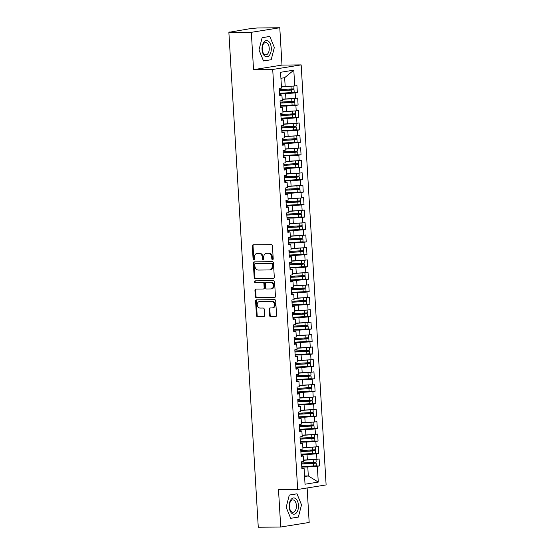 <?xml version="1.0" encoding="UTF-8"?>
<svg xmlns="http://www.w3.org/2000/svg" width="555" height="555" viewBox="0 0 555 555"><rect width="100%" height="100%" fill="white"/><g stroke="black" fill="none" stroke-linecap="round" stroke-linejoin="round"><path stroke-width="0.83" d="M272.554 259.685A0.86 0.701 -99.1 0 0 273.213 258.817L272.436 245.837A1.228 0.999 -99.1 0 0 271.36 244.63L253.253 244.81A1.228 0.999 -99.1 0 0 252.317 246.045L253.087 259.025A0.86 0.701 -99.1 0 0 254.495 259.012L254.398 257.333A3.927 3.205 -99.1 0 1 256.993 253.42A3.927 3.205 -99.1 0 1 257.381 253.385L258.894 253.371A3.927 3.205 -99.1 0 1 262.349 257.249L262.446 258.928A0.86 0.701 -99.1 0 0 263.854 258.914L263.757 257.236A3.927 3.205 -99.1 0 1 266.351 253.323A3.927 3.205 -99.1 0 1 266.74 253.295L268.252 253.274A3.927 3.205 -99.1 0 1 271.7 257.152L271.804 258.831A0.86 0.701 -99.1 0 0 272.554 259.685M269.473 315.358A1.228 0.999 -99.1 0 0 270.549 316.572L275.634 316.517A1.228 0.999 -99.1 0 0 276.563 315.289L275.71 300.872A1.228 0.999 -99.1 0 0 274.628 299.658L256.521 299.846A1.228 0.999 -99.1 0 0 255.584 301.081L256.445 315.49A1.228 0.999 -99.1 0 0 257.52 316.704L263.66 316.641A1.228 0.999 -99.1 0 0 264.589 315.406L264.229 309.239A1.228 0.999 -99.1 0 0 263.146 308.025L260.101 308.06A3.281 2.685 -99.1 0 1 257.236 305.021A3.281 2.685 -99.1 0 1 259.386 301.552A3.281 2.685 -99.1 0 1 259.712 301.525L271.638 301.4A3.281 2.685 -99.1 0 1 274.503 304.445A3.281 2.685 -99.1 0 1 272.352 307.907A3.281 2.685 -99.1 0 1 272.026 307.935L270.042 307.956A1.228 0.999 -99.1 0 0 269.106 309.19L269.473 315.358L270.181 315.247A1.228 0.999 -99.1 0 0 271.263 316.454L276.036 316.405M251.325 32.322L253.545 69.659L281.995 65.088L279.782 27.75L251.325 32.322L230.457 32.301M253.545 69.659L272.713 69.465L297.667 489.489L278.499 489.683L280.719 527.021L258.269 527.25L228.882 32.551M273.372 278.527A1.228 0.999 -99.1 0 0 274.309 277.299L273.449 262.883A1.228 0.999 -99.1 0 0 272.373 261.669L254.266 261.856A1.228 0.999 -99.1 0 0 253.33 263.084L254.183 277.5A1.228 0.999 -99.1 0 0 255.265 278.714L273.615 278.485M274.579 281.878L275.44 296.294A1.228 0.999 -99.1 0 1 274.503 297.522L256.396 297.709A1.228 0.999 -99.1 0 1 255.314 296.495L254.946 290.327A1.228 0.999 -99.1 0 1 255.883 289.093L263.223 289.023A1.228 0.999 -99.1 0 0 264.159 287.788L263.916 283.695A1.228 0.999 -99.1 0 0 262.841 282.488L255.189 282.564A0.86 0.701 -99.1 0 1 255.092 280.851L273.504 280.663A1.228 0.999 -99.1 0 1 274.579 281.878M272.713 69.465L301.164 64.893L326.118 484.917L297.667 489.489M293.796 70.159L294.733 85.963L285.187 86.649L284.653 77.686L293.796 70.159L280.566 72.282L281.503 88.092L279.297 88.446L279.713 95.411L281.919 95.058L282.245 100.538L280.039 100.892L280.448 107.857L282.655 107.504L282.981 112.977L280.774 113.338L281.191 120.303L283.397 119.949L283.723 125.423L281.517 125.777L281.933 132.749L284.132 132.395L284.458 137.869L282.259 138.223L282.668 145.195L284.875 144.841L285.201 150.315L282.995 150.669L283.411 157.641L285.617 157.287L285.943 162.761L283.737 163.114L284.146 170.087L286.352 169.733L286.678 175.207L284.472 175.56L284.888 182.533L287.095 182.179L287.421 187.652L285.214 188.006L285.631 194.978L287.83 194.618L288.156 200.098L285.95 200.452L286.366 207.417L288.572 207.064L288.898 212.544L286.692 212.898L287.108 219.863L289.315 219.509L289.634 224.99L287.435 225.344L287.844 232.309L290.05 231.955L290.376 237.436L288.17 237.79L288.586 244.755L290.792 244.401L291.118 249.875L288.912 250.236L289.322 257.201L291.528 256.847L291.854 262.321L289.648 262.675L290.064 269.647L292.27 269.293L292.596 274.767L290.39 275.12L290.806 282.093L293.005 281.739L293.331 287.212L291.125 287.566L291.541 294.538L293.748 294.185L294.074 299.658L291.868 300.012L292.284 306.984L294.49 306.631L294.809 312.104L292.61 312.458L293.019 319.43L295.225 319.076L295.551 324.55L293.345 324.904L293.762 331.876L295.968 331.522L296.294 336.996L294.088 337.35L294.497 344.315L296.703 343.961L297.029 349.442L294.823 349.796L295.239 356.761L297.445 356.407L297.771 361.888L295.565 362.242L295.981 369.207L298.181 368.853L298.507 374.334L296.308 374.687L296.717 381.653L298.923 381.299L299.249 386.773L297.043 387.133L297.459 394.099L299.665 393.745L299.991 399.218L297.785 399.572L298.195 406.544L300.401 406.191L300.727 411.664L298.521 412.018L298.937 418.99L301.143 418.637L301.469 424.11L299.263 424.464L299.679 431.436L301.878 431.082L302.204 436.556L299.998 436.91L300.415 443.882L302.621 443.528L302.947 449.002L300.741 449.356L301.157 456.328L303.363 455.974L303.682 461.448L301.483 461.802L301.892 468.774L304.098 468.42L301.837 467.851M292.27 92.63L297.355 92.581L296.939 85.609L294.733 85.963M297.355 92.581L295.149 92.935L295.475 98.408L282.162 99.137M293.012 105.075L298.091 105.027L297.681 98.055L295.475 98.408M298.091 105.027L295.884 105.381L296.21 110.854L282.897 111.576M293.755 117.521L298.833 117.466L298.417 110.501L296.21 110.854M298.833 117.466L296.627 117.826L296.953 123.3L283.64 124.022M294.49 129.967L299.568 129.912L299.159 122.946L296.953 123.3M299.568 129.912L297.369 130.265L297.688 135.746L284.375 136.468M295.232 142.413L300.31 142.357L299.894 135.392L297.688 135.746M300.31 142.357L298.104 142.711L298.43 148.192L285.117 148.913M295.968 154.859L301.053 154.803L300.637 147.838L298.43 148.192M301.053 154.803L298.847 155.157L299.173 160.638L285.86 161.359M296.71 167.305L301.788 167.249L301.372 160.284L299.173 160.638M301.788 167.249L299.582 167.603L299.908 173.084L286.595 173.805M297.445 179.751L302.53 179.695L302.114 172.723L299.908 173.084M302.53 179.695L300.324 180.049L300.65 185.523L287.337 186.251M298.188 192.19L303.266 192.141L302.857 185.169L300.65 185.523M303.266 192.141L301.06 192.495L301.386 197.969L288.073 198.697M298.93 204.635L304.008 204.587L303.592 197.615L301.386 197.969M304.008 204.587L301.802 204.941L302.128 210.414L288.815 211.143M299.665 217.081L304.744 217.033L304.334 210.061L302.128 210.414M304.744 217.033L302.544 217.387L302.863 222.86L289.55 223.589M300.408 229.527L305.486 229.479L305.07 222.506L302.863 222.86M305.486 229.479L303.28 229.832L303.606 235.306L290.293 236.035M301.143 241.973L306.228 241.925L305.812 234.952L303.606 235.306M306.228 241.925L304.022 242.278L304.348 247.752L291.035 248.474M301.885 254.419L306.964 254.37L306.547 247.398L304.348 247.752M306.964 254.37L304.757 254.724L305.083 260.198L291.77 260.919M302.621 266.865L307.706 266.809L307.29 259.844L305.083 260.198M307.706 266.809L305.5 267.163L305.826 272.644L292.513 273.365M303.363 279.311L308.441 279.255L308.032 272.29L305.826 272.644M308.441 279.255L306.235 279.609L306.561 285.09L293.248 285.811M304.105 291.757L309.184 291.701L308.767 284.736L306.561 285.09M309.184 291.701L306.977 292.055L307.303 297.536L293.99 298.257M304.841 304.202L309.919 304.147L309.51 297.182L307.303 297.536M309.919 304.147L307.72 304.501L308.046 309.981L294.726 310.703M305.583 316.648L310.661 316.593L310.245 309.621L308.046 309.981M310.661 316.593L308.455 316.947L308.781 322.42L295.468 323.149M306.318 329.087L311.404 329.039L310.987 322.067L308.781 322.42M311.404 329.039L309.197 329.392L309.524 334.866L296.21 335.595M307.061 341.533L312.139 341.485L311.73 334.512L309.524 334.866M312.139 341.485L309.933 341.838L310.259 347.312L296.946 348.041M307.803 353.979L312.881 353.93L312.465 346.958L310.259 347.312M312.881 353.93L310.675 354.284L311.001 359.758L297.688 360.486M308.538 366.425L313.617 366.376L313.207 359.404L311.001 359.758M313.617 366.376L311.417 366.73L311.737 372.204L298.423 372.932M309.281 378.871L314.359 378.822L313.943 371.85L311.737 372.204M314.359 378.822L312.153 379.176L312.479 384.65L299.166 385.371M310.016 391.317L315.101 391.268L314.685 384.296L312.479 384.65M315.101 391.268L312.895 391.622L313.221 397.096L299.908 397.817M310.758 403.762L315.837 403.707L315.42 396.742L313.221 397.096M315.837 403.707L313.63 404.068L313.957 409.541L300.644 410.263M311.494 416.208L316.579 416.153L316.163 409.188L313.957 409.541M316.579 416.153L314.373 416.507L314.699 421.987L301.386 422.709M312.236 428.654L317.314 428.599L316.905 421.633L314.699 421.987M317.314 428.599L315.108 428.953L315.434 434.433L302.121 435.155M312.978 441.1L318.057 441.045L317.64 434.079L315.434 434.433M318.057 441.045L315.85 441.398L316.177 446.879L302.863 447.601M313.714 453.546L318.792 453.49L318.383 446.518L316.177 446.879M318.792 453.49L316.593 453.844L316.912 459.318L303.599 460.046M314.456 465.985L319.534 465.936L319.118 458.964L316.912 459.318M319.534 465.936L317.328 466.29L318.272 482.094L305.035 484.224L304.098 468.42M301.101 455.405L303.363 455.974M304.549 475.975L308.309 475.94L307.782 466.977L301.788 467.039M317.328 466.29L307.782 466.977M304.584 476.537L308.309 475.94L318.272 482.094M300.359 442.959L302.621 443.528M307.366 460.005L307.04 454.531L301.053 454.594M316.593 453.844L307.04 454.531M299.624 430.513L301.878 431.082M306.624 447.559L306.298 442.085L300.31 442.148M315.85 441.398L306.298 442.085M298.881 418.068L301.143 418.637M305.888 435.12L305.562 429.639L299.575 429.702M315.108 428.953L305.562 429.639M298.139 405.622L300.401 406.191M305.146 422.674L304.82 417.193L298.833 417.256M314.373 416.507L304.82 417.193M297.404 393.183L299.665 393.745M304.411 410.228L304.084 404.748L298.097 404.81M313.63 404.068L304.084 404.748M296.661 380.737L298.923 381.299M303.668 397.782L303.342 392.309L297.355 392.364M312.895 391.622L303.342 392.309M295.926 368.291L298.181 368.853M302.926 385.337L302.607 379.863L296.613 379.918M312.153 379.176L302.607 379.863M295.184 355.845L297.445 356.407M302.191 372.891L301.865 367.417L295.877 367.472M311.417 366.73L301.865 367.417M294.448 343.399L296.703 343.961M301.448 360.445L301.122 354.971L295.135 355.034M310.675 354.284L301.122 354.971M293.706 330.953L295.968 331.522M300.713 347.999L300.387 342.525L294.4 342.588M309.933 341.838L300.387 342.525M292.964 318.508L295.225 319.076M299.971 335.553L299.644 330.079L293.657 330.142M309.197 329.392L299.644 330.079M292.228 306.062L294.49 306.631M299.235 323.107L298.909 317.633L292.915 317.696M308.455 316.947L298.909 317.633M291.486 293.616L293.748 294.185M298.493 310.661L298.167 305.188L292.18 305.25M307.72 304.501L298.167 305.188M290.751 281.17L293.005 281.739M297.751 298.222L297.431 292.742L291.437 292.804M306.977 292.055L297.431 292.742M290.008 268.724L292.27 269.293M297.015 285.776L296.689 280.296L290.702 280.358M306.235 279.609L296.689 280.296M289.273 256.278L291.528 256.847M296.273 273.331L295.947 267.85L289.96 267.912M305.5 267.163L295.947 267.85M288.531 243.839L290.792 244.401M295.537 260.885L295.211 255.404L289.224 255.466M304.757 254.724L295.211 255.404M287.788 231.393L290.05 231.955M294.795 248.439L294.469 242.965L288.482 243.021M304.022 242.278L294.469 242.965M287.053 218.948L289.315 219.509M294.06 235.993L293.734 230.519L287.74 230.575M303.28 229.832L293.734 230.519M286.311 206.502L288.572 207.064M293.317 223.547L292.991 218.073L287.004 218.136M302.544 217.387L292.991 218.073M285.575 194.056L287.83 194.618M292.575 211.101L292.249 205.627L286.262 205.69M301.802 204.941L292.249 205.627M284.833 181.61L287.095 182.179M291.84 198.655L291.514 193.182L285.527 193.244M301.06 192.495L291.514 193.182M284.091 169.164L286.352 169.733M291.098 186.209L290.771 180.736L284.784 180.798M300.324 180.049L290.771 180.736M283.355 156.718L285.617 157.287M290.362 173.764L290.036 168.29L284.049 168.352M299.582 167.603L290.036 168.29M282.613 144.272L284.875 144.841M289.62 161.325L289.294 155.844L283.307 155.906M298.847 155.157L289.294 155.844M281.878 131.826L284.132 132.395M288.884 148.879L288.558 143.398L282.564 143.461M298.104 142.711L288.558 143.398M281.135 119.38L283.397 119.949M288.142 136.433L287.816 130.952L281.829 131.015M297.369 130.265L287.816 130.952M280.4 106.942L282.655 107.504M287.4 123.987L287.074 118.506L281.087 118.569M296.627 117.826L287.074 118.506M279.658 94.496L281.919 95.058M286.664 111.541L286.338 106.067L280.351 106.123M295.884 105.381L286.338 106.067M279.782 27.75L257.333 27.979L249.889 28.7L230.443 32.051M285.922 99.095L285.596 93.622L279.609 93.677M295.149 92.935L285.596 93.622M280.719 527.021L309.17 522.449L307.123 487.97M281.995 65.088L301.164 64.893M271.194 59.725L274.343 47.473L269.813 36.45L262.133 37.684L258.984 49.936L263.514 60.96L271.194 59.725L263.514 60.96L258.984 49.936L262.133 37.684L269.813 36.45L274.343 47.473L271.194 59.725M296.981 493.811L289.301 495.046L286.158 507.305L290.688 518.321L298.368 517.087L301.518 504.835L296.981 493.811L301.518 504.835L298.368 517.087L290.688 518.321L286.158 507.305L289.301 495.046L296.981 493.811M284.653 77.686L280.92 78.29M285.187 86.649L281.42 86.691M272.977 259.497A0.86 0.701 -99.1 0 1 272.512 258.72L272.415 257.041A3.927 3.205 -99.1 0 0 268.96 253.163L268.252 253.274M266.351 253.323L267.059 253.212A3.927 3.205 -99.1 0 1 267.454 253.177L268.96 253.163M256.993 253.42L257.707 253.309A3.927 3.205 -99.1 0 1 258.096 253.274L259.608 253.26A3.927 3.205 -99.1 0 1 263.056 257.131L263.153 258.817A0.86 0.701 -99.1 0 0 263.625 259.594M253.559 244.81A1.228 0.999 -99.1 0 0 253.031 245.927L253.801 258.907A0.86 0.701 -99.1 0 0 254.266 259.685M254.572 261.849A1.228 0.999 -99.1 0 0 254.044 262.973L254.898 277.389A1.228 0.999 -99.1 0 0 255.973 278.596L273.781 278.416M272.123 264.236A0.86 0.701 -99.1 0 0 271.367 263.389L255.473 263.556A0.86 0.701 -99.1 0 0 254.821 264.416L254.925 266.185A3.927 3.205 -99.1 0 0 258.373 270.063L269.237 269.952A3.927 3.205 -99.1 0 0 269.633 269.917A3.927 3.205 -99.1 0 0 272.227 266.012L272.123 264.236L272.831 264.125A0.86 0.701 -99.1 0 0 272.082 263.278L271.367 263.389M256.015 263.465A0.86 0.701 -99.1 0 1 256.181 263.438L272.082 263.278M269.633 269.917L270.341 269.806A3.927 3.205 -99.1 0 0 272.942 265.894L272.227 266.012M272.831 264.125L272.942 265.894M274.905 297.411L256.396 297.709M256.188 289.093A1.228 0.999 -99.1 0 0 255.661 290.209L256.028 296.384A1.228 0.999 -99.1 0 0 257.104 297.591M263.937 288.905A1.228 0.999 -99.1 0 0 264.874 287.677L264.631 283.584A1.228 0.999 -99.1 0 0 263.549 282.37L255.189 282.564M255.466 280.851A0.86 0.701 -99.1 0 0 255.904 282.446M270.847 288.94A3.281 2.685 -99.1 0 0 271.173 288.912A3.281 2.685 -99.1 0 0 273.331 285.45A3.281 2.685 -99.1 0 0 270.458 282.405L266.261 282.453A1.228 0.999 -99.1 0 0 265.325 283.681L265.567 287.774A1.228 0.999 -99.1 0 0 266.65 288.988L270.847 288.94M271.173 288.912L271.888 288.801A3.281 2.685 -99.1 0 0 274.038 285.332A3.281 2.685 -99.1 0 0 271.173 282.294L270.458 282.405M266.726 282.377A1.228 0.999 -99.1 0 1 266.969 282.335L271.173 282.294M270.347 307.956A1.228 0.999 -99.1 0 0 269.82 309.073L270.181 315.247M272.352 307.907L273.067 307.796A3.281 2.685 -99.1 0 0 275.218 304.327A3.281 2.685 -99.1 0 0 272.352 301.289L271.638 301.4M259.386 301.552L260.101 301.434A3.281 2.685 -99.1 0 1 260.427 301.407L272.352 301.289M256.826 299.839A1.228 0.999 -99.1 0 0 256.299 300.963L257.152 315.379A1.228 0.999 -99.1 0 0 258.235 316.586L264.062 316.53M291.541 86.191L285.763 86.608M293.477 86.053L281.434 86.941M279.373 89.66L293.533 88.862L293.983 88.738L293.824 86.122M279.422 90.541L292.055 89.896M279.429 90.659L291.208 90.076L294.039 89.73L290.619 89.674A0.499 0.409 80.9 0 1 290.182 89.126M294.039 89.73L294.192 92.345L293.748 92.47L279.588 93.268M289.259 89.175A0.499 0.409 -99.1 0 0 289.689 89.82L292.048 89.799M284.854 86.656L281.427 86.823M292.277 98.637L286.505 99.054M294.219 98.499L282.176 99.38M280.108 102.106L294.275 101.308L294.719 101.183L294.566 98.568M280.164 102.987L292.79 102.342M280.171 103.105L291.944 102.522L294.781 102.175L291.361 102.12A0.499 0.409 80.9 0 1 290.917 101.572M294.781 102.175L294.934 104.791L294.49 104.916L280.324 105.714M290.001 101.614A0.499 0.409 -99.1 0 0 290.425 102.266L292.783 102.245M285.596 99.095L282.169 99.269M293.019 111.083L287.24 111.499M294.955 110.944L282.911 111.826M280.851 114.552L295.017 113.754L295.461 113.629L295.302 111.014M280.899 115.433L293.533 114.788M280.906 115.544L292.686 114.961L295.517 114.621L292.096 114.566A0.499 0.409 80.9 0 1 291.659 114.018M295.517 114.621L295.676 117.237L295.225 117.362L281.066 118.159M290.737 114.059A0.499 0.409 -99.1 0 0 291.167 114.712L293.526 114.691M286.331 111.541L282.904 111.715M293.755 123.529L287.983 123.945M295.697 123.39L283.654 124.271M281.586 126.998L295.753 126.2L296.197 126.068L296.044 123.46M281.642 127.879L294.268 127.234M281.649 127.99L293.428 127.407L296.259 127.067L292.839 127.012A0.499 0.409 80.9 0 1 292.402 126.464M296.259 127.067L296.412 129.683L295.968 129.808L281.801 130.605M291.479 126.505A0.499 0.409 -99.1 0 0 291.902 127.157L294.268 127.137M287.074 123.987L283.647 124.16M294.497 135.975L288.718 136.391M296.432 135.836L284.396 136.717M282.328 139.444L296.495 138.646L296.939 138.514L296.786 135.906M282.384 140.325L295.01 139.68M282.384 140.436L294.164 139.853L296.994 139.513L293.574 139.458A0.499 0.409 80.9 0 1 293.137 138.91M296.994 139.513L297.154 142.129L296.71 142.253L282.544 143.051M292.214 138.951A0.499 0.409 -99.1 0 0 292.645 139.603L295.003 139.582M287.816 136.433L284.389 136.606M271.284 47.959A8.124 4.648 89.4 0 0 266.185 40.612A8.124 4.648 89.4 0 0 262.036 49.45A8.124 4.648 89.4 0 0 267.142 56.79A8.124 4.648 89.4 0 0 271.284 47.959M269.231 48.153A6.154 3.517 89.4 0 0 265.665 42.562A6.154 3.517 89.4 0 0 262.231 49.277A6.154 3.517 89.4 0 0 265.789 54.862A6.154 3.517 89.4 0 0 269.231 48.153M298.458 505.327A8.124 4.648 89.4 0 0 293.352 497.981A8.124 4.648 89.4 0 0 289.21 506.812A8.124 4.648 89.4 0 0 294.317 514.159A8.124 4.648 89.4 0 0 298.458 505.327M296.405 505.515A6.154 3.517 89.4 0 0 292.839 499.923A6.154 3.517 89.4 0 0 289.398 506.639A6.154 3.517 89.4 0 0 292.964 512.23A6.154 3.517 89.4 0 0 296.405 505.515M295.232 148.421L289.46 148.837M297.175 148.282L285.131 149.163M283.071 151.89L297.23 151.092L297.674 150.96L297.522 148.351M283.119 152.771L295.753 152.125M283.126 152.882L294.906 152.299L297.737 151.959L294.317 151.897A0.499 0.409 80.9 0 1 293.879 151.355M297.737 151.959L297.889 154.574L297.445 154.699L283.279 155.497M292.957 151.397A0.499 0.409 -99.1 0 0 293.387 152.049L295.746 152.028M288.551 148.879L285.124 149.052M295.975 160.867L290.196 161.283M297.917 160.728L285.874 161.609M283.806 164.335L297.973 163.538L298.417 163.406L298.264 160.79M283.862 165.217L296.488 164.571M283.869 165.328L295.642 164.745L298.479 164.405L295.059 164.342A0.499 0.409 80.9 0 1 294.615 163.794M298.479 164.405L298.632 167.013L298.188 167.145L284.021 167.943M293.699 163.843A0.499 0.409 -99.1 0 0 294.122 164.495L296.481 164.474M289.294 161.325L285.867 161.491M296.717 173.313L290.938 173.722M298.652 173.174L286.609 174.055M284.548 176.781L298.708 175.977L299.159 175.852L298.999 173.236M284.597 177.655L297.23 177.017M284.604 177.773L296.384 177.191L299.214 176.851L295.794 176.788A0.499 0.409 80.9 0 1 295.357 176.24M299.214 176.851L299.374 179.459L298.923 179.591L284.764 180.389M294.434 176.289A0.499 0.409 -99.1 0 0 294.865 176.941L297.223 176.913M290.029 173.77L286.602 173.937M297.452 185.758L291.68 186.168M299.395 185.613L287.351 186.501M285.284 189.22L299.45 188.423L299.894 188.298L299.742 185.682M285.339 190.101L297.966 189.463M285.346 190.219L297.119 189.637L299.957 189.297L296.536 189.234A0.499 0.409 80.9 0 1 296.099 188.686M299.957 189.297L300.109 191.905L299.665 192.037L285.499 192.835M295.177 188.735A0.499 0.409 -99.1 0 0 295.6 189.387L297.959 189.359M290.771 186.216L287.344 186.383M298.195 198.197L292.416 198.614M300.13 198.059L288.087 198.947M286.026 201.666L300.193 200.868L300.637 200.744L300.477 198.128M286.075 202.547L298.708 201.909M286.082 202.665L297.862 202.082L300.692 201.736L297.272 201.68A0.499 0.409 80.9 0 1 296.835 201.132M300.692 201.736L300.852 204.351L300.408 204.483L286.241 205.281M295.912 201.181A0.499 0.409 -99.1 0 0 296.342 201.833L298.701 201.805M291.507 198.662L288.08 198.829M298.93 210.643L293.158 211.06M300.872 210.505L288.829 211.393M286.762 214.112L300.928 213.314L301.372 213.189L301.219 210.574M286.817 214.993L299.443 214.355M286.824 215.111L298.604 214.528L301.434 214.181L298.014 214.126A0.499 0.409 80.9 0 1 297.577 213.578M301.434 214.181L301.587 216.797L301.143 216.922L286.977 217.72M296.654 213.626A0.499 0.409 -99.1 0 0 297.078 214.272L299.443 214.251M292.249 211.108L288.822 211.275M299.672 223.089L293.893 223.505M301.608 222.95L289.571 223.838M287.504 226.558L301.67 225.76L302.114 225.635L301.962 223.02M287.559 227.439L300.186 226.801M287.566 227.557L299.339 226.974L302.17 226.627L298.75 226.572A0.499 0.409 80.9 0 1 298.312 226.024M302.17 226.627L302.329 229.243L301.885 229.368L287.719 230.165M297.397 226.072A0.499 0.409 -99.1 0 0 297.82 226.718L300.179 226.697M292.991 223.554L289.564 223.721M300.415 235.535L294.636 235.951M302.35 235.396L290.307 236.284M288.246 239.004L302.406 238.206L302.857 238.081L302.697 235.466M288.295 239.885L300.928 239.24M288.302 240.003L300.082 239.42L302.912 239.073L299.492 239.018A0.499 0.409 80.9 0 1 299.055 238.47M302.912 239.073L303.065 241.689L302.621 241.814L288.454 242.611M298.132 238.511A0.499 0.409 -99.1 0 0 298.562 239.163L300.921 239.143M293.727 235.993L290.3 236.166M301.15 247.981L295.371 248.397M303.092 247.842L291.049 248.723M288.982 251.45L303.148 250.652L303.592 250.527L303.439 247.912M289.037 252.331L301.663 251.686M289.044 252.442L300.817 251.859L303.654 251.519L300.234 251.464A0.499 0.409 80.9 0 1 299.79 250.916M303.654 251.519L303.807 254.134L303.363 254.259L289.197 255.057M298.874 250.957A0.499 0.409 -99.1 0 0 299.298 251.609L301.656 251.588M294.469 248.439L291.042 248.612M301.892 260.427L296.113 260.843M303.828 260.288L291.784 261.169M289.724 263.896L303.883 263.098L304.334 262.966L304.175 260.357M289.772 264.777L302.406 264.131M289.779 264.888L301.559 264.305L304.39 263.965L300.97 263.909A0.499 0.409 80.9 0 1 300.532 263.361M304.39 263.965L304.549 266.58L304.098 266.705L289.939 267.503M299.61 263.403A0.499 0.409 -99.1 0 0 300.04 264.055L302.399 264.034M295.204 260.885L291.777 261.058M302.628 272.873L296.856 273.289M304.57 272.734L292.527 273.615M290.459 276.341L304.626 275.544L305.07 275.412L304.917 272.803M290.515 277.223L303.141 276.577M290.522 277.333L302.302 276.751L305.132 276.411L301.712 276.355A0.499 0.409 80.9 0 1 301.275 275.807M305.132 276.411L305.285 279.026L304.841 279.151L290.674 279.949M300.352 275.849A0.499 0.409 -99.1 0 0 300.775 276.501L303.134 276.48M295.947 273.331L292.52 273.504M303.37 285.319L297.591 285.735M305.305 285.18L293.262 286.061M291.202 288.787L305.368 287.99L305.812 287.858L305.652 285.249M291.25 289.668L303.883 289.023M291.257 289.779L303.037 289.197L305.867 288.857L302.447 288.794A0.499 0.409 80.9 0 1 302.01 288.253M305.867 288.857L306.027 291.472L305.583 291.597L291.417 292.395M301.087 288.295A0.499 0.409 -99.1 0 0 301.518 288.947L303.876 288.926M296.682 285.776L293.255 285.95M304.105 297.764L298.333 298.181M306.048 297.626L294.004 298.507M291.937 301.233L306.103 300.435L306.547 300.304L306.395 297.688M291.992 302.114L304.626 301.469M291.999 302.225L303.779 301.642L306.61 301.303L303.19 301.24A0.499 0.409 80.9 0 1 302.752 300.692M306.61 301.303L306.762 303.911L306.318 304.043L292.152 304.841M301.83 300.741A0.499 0.409 -99.1 0 0 302.253 301.393L304.619 301.372M297.425 298.222L293.997 298.389M304.848 310.21L299.069 310.62M306.783 310.072L294.747 310.953M292.679 313.679L306.846 312.874L307.29 312.749L307.137 310.134M292.735 314.553L305.361 313.915M292.742 314.671L304.515 314.088L307.352 313.748L303.932 313.686A0.499 0.409 80.9 0 1 303.488 313.138M307.352 313.748L307.505 316.357L307.061 316.489L292.894 317.287M302.572 313.186A0.499 0.409 -99.1 0 0 302.995 313.839L305.354 313.811M298.167 310.668L294.74 310.835M305.59 322.656L299.811 323.065M307.525 322.51L295.482 323.399M293.422 326.118L307.581 325.32L308.032 325.195L307.872 322.58M293.47 326.999L306.103 326.361M293.477 327.117L305.257 326.534L308.087 326.194L304.667 326.132A0.499 0.409 80.9 0 1 304.23 325.584M308.087 326.194L308.24 328.803L307.796 328.935L293.637 329.732M303.308 325.632A0.499 0.409 -99.1 0 0 303.738 326.284L306.096 326.257M298.902 323.114L295.475 323.281M306.325 335.095L300.553 335.511M308.268 334.956L296.224 335.844M294.157 338.564L308.323 337.766L308.767 337.641L308.615 335.026M294.212 339.445L306.839 338.807M294.219 339.563L305.992 338.98L308.83 338.633L305.41 338.578A0.499 0.409 80.9 0 1 304.966 338.03M308.83 338.633L308.982 341.249L308.538 341.38L294.372 342.178M304.05 338.078A0.499 0.409 -99.1 0 0 304.473 338.73L306.832 338.703M299.644 335.56L296.217 335.726M307.068 347.541L301.289 347.957M309.003 347.402L296.96 348.29M294.899 351.01L309.066 350.212L309.51 350.087L309.35 347.472M294.948 351.891L307.581 351.253M294.955 352.009L306.735 351.426L309.565 351.079L306.145 351.024A0.499 0.409 80.9 0 1 305.708 350.476M309.565 351.079L309.725 353.695L309.274 353.819L295.114 354.624M304.785 350.524A0.499 0.409 -99.1 0 0 305.215 351.169L307.574 351.149M300.38 348.006L296.953 348.172M307.803 359.987L302.031 360.403M309.745 359.848L297.702 360.736M295.635 363.456L309.801 362.658L310.245 362.533L310.092 359.917M295.69 364.337L308.316 363.698M295.697 364.455L307.477 363.872L310.307 363.525L306.887 363.469A0.499 0.409 80.9 0 1 306.45 362.921M310.307 363.525L310.46 366.14L310.016 366.265L295.85 367.063M305.527 362.97A0.499 0.409 -99.1 0 0 305.951 363.615L308.316 363.594M301.122 360.452L297.695 360.618M308.545 372.433L302.766 372.849M310.481 372.294L298.437 373.182M296.377 375.901L310.543 375.104L310.987 374.979L310.828 372.363M296.425 376.783L309.059 376.137M296.432 376.9L308.212 376.318L311.043 375.971L307.623 375.915A0.499 0.409 80.9 0 1 307.186 375.367M311.043 375.971L311.202 378.586L310.758 378.711L296.592 379.509M306.263 375.416A0.499 0.409 -99.1 0 0 306.693 376.061L309.052 376.04M301.865 372.891L298.437 373.064M309.281 384.879L303.509 385.295M311.223 384.74L299.18 385.621M297.119 388.347L311.279 387.55L311.723 387.425L311.57 384.809M297.168 389.228L309.801 388.583M297.175 389.346L308.955 388.757L311.785 388.417L308.365 388.361A0.499 0.409 80.9 0 1 307.928 387.813M311.785 388.417L311.938 391.032L311.494 391.157L297.327 391.955M307.005 387.855A0.499 0.409 -99.1 0 0 307.435 388.507L309.794 388.486M302.6 385.337L299.173 385.51M310.023 397.325L304.244 397.741M311.959 397.186L299.922 398.067M297.855 400.793L312.021 399.995L312.465 399.864L312.312 397.255M297.91 401.674L310.536 401.029M297.917 401.785L309.69 401.203L312.527 400.863L309.107 400.807A0.499 0.409 80.9 0 1 308.663 400.259M312.527 400.863L312.68 403.478L312.236 403.603L298.07 404.401M307.748 400.301A0.499 0.409 -99.1 0 0 308.171 400.953L310.529 400.932M303.342 397.782L299.915 397.956M310.765 409.77L304.986 410.187M312.701 409.632L300.657 410.513M298.597 413.239L312.756 412.441L313.207 412.31L313.048 409.701M298.646 414.12L311.279 413.475M298.652 414.231L310.432 413.648L313.263 413.308L309.843 413.253A0.499 0.409 80.9 0 1 309.406 412.705M313.263 413.308L313.422 415.924L312.971 416.049L298.812 416.847M308.483 412.747A0.499 0.409 -99.1 0 0 308.913 413.399L311.272 413.378M304.078 410.228L300.65 410.402M311.501 422.216L305.729 422.632M313.443 422.077L301.4 422.959M299.332 425.685L313.499 424.887L313.943 424.755L313.79 422.147M299.388 426.566L312.014 425.921M299.395 426.677L311.168 426.094L314.005 425.754L310.585 425.692A0.499 0.409 80.9 0 1 310.141 425.151M314.005 425.754L314.158 428.37L313.714 428.495L299.547 429.292M309.225 425.192A0.499 0.409 -99.1 0 0 309.648 425.845L312.007 425.824M304.82 422.674L301.393 422.848M312.243 434.662L306.464 435.078M314.179 434.523L302.135 435.404M300.075 438.131L314.241 437.333L314.685 437.201L314.525 434.593M300.123 439.012L312.756 438.367M300.13 439.123L311.91 438.54L314.74 438.2L311.32 438.138A0.499 0.409 80.9 0 1 310.883 437.59M314.74 438.2L314.9 440.809L314.449 440.941L300.29 441.738M309.961 437.638A0.499 0.409 -99.1 0 0 310.391 438.29L312.749 438.27M305.555 435.12L302.128 435.287M312.978 447.108L307.206 447.517M314.921 446.969L302.877 447.85M300.81 450.577L314.976 449.772L315.42 449.647L315.268 447.032M300.865 451.451L313.492 450.813M300.872 451.569L312.652 450.986L315.483 450.646L312.063 450.584A0.499 0.409 80.9 0 1 311.626 450.036M315.483 450.646L315.635 453.255L315.191 453.386L301.025 454.184M310.703 450.084A0.499 0.409 -99.1 0 0 311.126 450.736L313.492 450.709M306.298 447.566L302.87 447.732M313.721 459.554L307.942 459.963M315.656 459.408L303.62 460.296M301.552 463.016L315.719 462.218L316.163 462.093L316.01 459.478M301.608 463.897L314.234 463.258M301.615 464.015L313.388 463.432L316.218 463.092L312.798 463.03A0.499 0.409 80.9 0 1 312.361 462.481M316.218 463.092L316.378 465.7L315.934 465.832L301.767 466.63M311.445 462.53A0.499 0.409 -99.1 0 0 311.868 463.182L314.227 463.154M307.04 460.012L303.613 460.178M272.415 257.041L271.7 257.152M267.454 253.177L266.74 253.295M263.153 258.817L262.446 258.928M263.056 257.131L262.349 257.249M259.608 253.26L258.894 253.371M258.096 253.274L257.381 253.385M253.801 258.907L253.087 259.025M253.031 245.927L252.317 246.045M272.512 258.72L271.804 258.831M255.973 278.596L255.265 278.714M254.898 277.389L254.183 277.5M254.044 262.973L253.33 263.084M256.181 263.438L255.473 263.556M256.028 296.384L255.314 296.495M255.661 290.209L254.946 290.327M264.874 287.677L264.159 287.788M264.631 283.584L263.916 283.695M263.549 282.37L262.841 282.488M266.969 282.335L266.261 282.453M269.82 309.073L269.106 309.19M260.427 301.407L259.712 301.525M258.235 316.586L257.52 316.704M257.152 315.379L256.445 315.49M256.299 300.963L255.584 301.081M271.263 316.454L270.549 316.572M290.619 89.674L289.689 89.82M291.208 90.076L291.361 92.685M283.251 89.466L283.3 90.347M290.993 86.462L291.146 89.078M282.037 89.528L282.086 90.409M291.361 102.12L290.425 102.266M291.944 102.522L292.103 105.131M283.987 101.912L284.042 102.793M291.736 98.908L291.888 101.523M282.772 101.974L282.828 102.855M292.096 114.566L291.167 114.712M292.686 114.961L292.839 117.577M284.729 114.358L284.777 115.239M292.471 111.354L292.631 113.969M283.515 114.42L283.563 115.301M292.839 127.012L291.902 127.157M293.428 127.407L293.581 130.023M285.471 126.804L285.52 127.685M293.213 123.8L293.366 126.415M284.25 126.866L284.306 127.747M293.574 139.458L292.645 139.603M294.164 139.853L294.323 142.469M286.207 139.249L286.262 140.131M293.949 136.246L294.108 138.861M284.993 139.312L285.048 140.193M294.317 151.897L293.387 152.049M294.906 152.299L295.059 154.914M286.949 151.695L286.997 152.576M294.691 148.691L294.844 151.307M285.735 151.758L285.783 152.639M295.059 164.342L294.122 164.495M295.642 164.745L295.801 167.36M287.684 164.141L287.74 165.022M295.426 161.137L295.586 163.753M286.47 164.204L286.526 165.085M295.794 176.788L294.865 176.941M296.384 177.191L296.536 179.806M288.427 176.587L288.475 177.468M296.169 173.583L296.321 176.192M287.212 176.65L287.261 177.524M296.536 189.234L295.6 189.387M297.119 189.637L297.279 192.252M289.162 189.033L289.217 189.914M296.911 186.029L297.064 188.638M287.948 189.088L288.003 189.97M297.272 201.68L296.342 201.833M297.862 202.082L298.014 204.698M289.904 201.479L289.96 202.36M297.647 198.475L297.806 201.083M288.69 201.534L288.739 202.415M298.014 214.126L297.078 214.272M298.604 214.528L298.756 217.137M290.647 213.925L290.695 214.799M298.389 210.914L298.541 213.529M289.426 213.98L289.481 214.861M298.75 226.572L297.82 226.718M299.339 226.974L299.499 229.583M291.382 226.364L291.437 227.245M299.124 223.36L299.284 225.975M290.168 226.426L290.223 227.307M299.492 239.018L298.562 239.163M300.082 239.42L300.234 242.029M292.124 238.81L292.173 239.691M299.866 235.806L300.019 238.421M290.91 238.872L290.959 239.753M300.234 251.464L299.298 251.609M300.817 251.859L300.976 254.474M292.86 251.255L292.915 252.136M300.602 248.251L300.761 250.867M291.646 251.318L291.701 252.199M300.97 263.909L300.04 264.055M301.559 264.305L301.712 266.92M293.602 263.701L293.65 264.582M301.344 260.697L301.497 263.313M292.388 263.764L292.436 264.645M301.712 276.355L300.775 276.501M302.302 276.751L302.454 279.366M294.337 276.147L294.393 277.028M302.087 273.143L302.239 275.759M293.123 276.21L293.179 277.091M302.447 288.794L301.518 288.947M303.037 289.197L303.197 291.812M295.08 288.593L295.135 289.474M302.822 285.589L302.981 288.205M293.866 288.655L293.914 289.537M303.19 301.24L302.253 301.393M303.779 301.642L303.932 304.258M295.822 301.039L295.87 301.92M303.564 298.035L303.717 300.65M294.601 301.101L294.656 301.982M303.932 313.686L302.995 313.839M304.515 314.088L304.674 316.704M296.557 313.485L296.613 314.366M304.3 310.481L304.459 313.089M295.343 313.547L295.399 314.421M304.667 326.132L303.738 326.284M305.257 326.534L305.41 329.15M297.3 325.931L297.348 326.812M305.042 322.927L305.195 325.535M296.086 325.986L296.134 326.867M305.41 338.578L304.473 338.73M305.992 338.98L306.152 341.596M298.035 338.377L298.091 339.258M305.784 335.373L305.937 337.981M296.821 338.432L296.876 339.313M306.145 351.024L305.215 351.169M306.735 351.426L306.887 354.034M298.777 350.822L298.826 351.703M306.52 347.812L306.672 350.427M297.563 350.878L297.612 351.759M306.887 363.469L305.951 363.615M307.477 363.872L307.63 366.48M299.52 363.261L299.568 364.142M307.262 360.257L307.414 362.873M298.299 363.324L298.354 364.205M307.623 375.915L306.693 376.061M308.212 376.318L308.372 378.926M300.255 375.707L300.31 376.588M307.997 372.703L308.157 375.319M299.041 375.77L299.096 376.651M308.365 388.361L307.435 388.507M308.955 388.757L309.107 391.372M300.997 388.153L301.046 389.034M308.74 385.149L308.892 387.765M299.783 388.216L299.832 389.097M309.107 400.807L308.171 400.953M309.69 401.203L309.85 403.818M301.733 400.599L301.788 401.48M309.475 397.595L309.635 400.21M300.519 400.661L300.574 401.542M309.843 413.253L308.913 413.399M310.432 413.648L310.585 416.264M302.475 413.045L302.524 413.926M310.217 410.041L310.37 412.656M301.261 413.107L301.309 413.988M310.585 425.692L309.648 425.845M311.168 426.094L311.327 428.71M303.21 425.491L303.266 426.372M310.96 422.487L311.112 425.102M301.996 425.553L302.052 426.434M311.32 438.138L310.391 438.29M311.91 438.54L312.063 441.156M303.953 437.937L304.008 438.818M311.695 434.933L311.854 437.548M302.739 437.999L302.787 438.88M312.063 450.584L311.126 450.736M312.652 450.986L312.805 453.601M304.695 450.382L304.744 451.264M312.437 447.379L312.59 449.987M303.474 450.445L303.529 451.319M312.798 463.03L311.868 463.182M313.388 463.432L313.547 466.047M305.43 462.828L305.486 463.709M313.173 459.824L313.332 462.433M304.216 462.884L304.272 463.765M229.638 31.996L229.666 32.426M256.098 263.445L255.383 263.563M264.062 288.898L263.348 289.009M266.851 282.349L266.136 282.46"/></g></svg>
